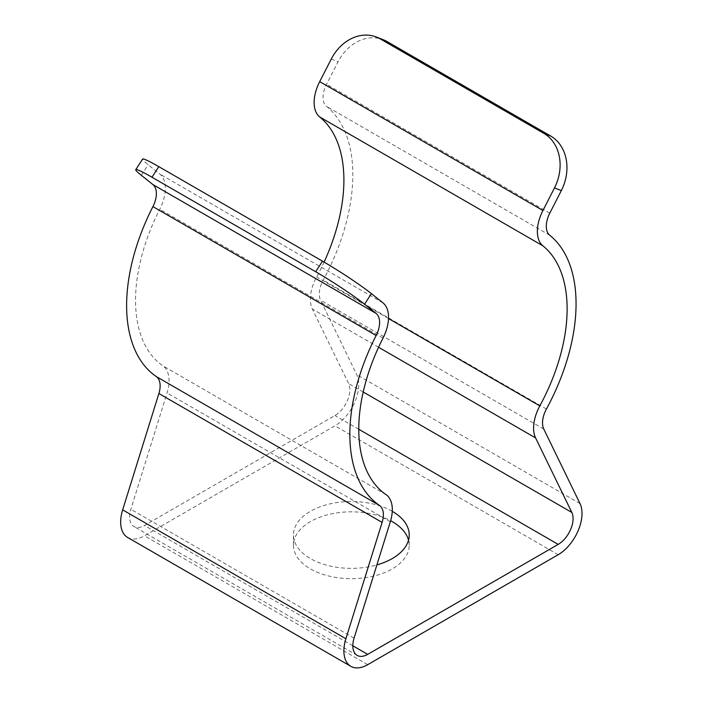 <?xml version="1.0" encoding="UTF-8"?>
<svg xmlns="http://www.w3.org/2000/svg" width="703" height="703" viewBox="0 0 703 703"><rect width="100%" height="100%" fill="white"/><g stroke="black" fill="none" stroke-linecap="round" stroke-linejoin="round"><path stroke-width="0.53" stroke-dasharray="3.52 2.64" d="M324.092 262.078A147.322 85.063 -60 0 1 316.605 277.008A33.674 19.438 120 0 0 312.369 309.039L348.591 383.557A21.046 12.153 -60 0 1 334.962 415.508L144.475 525.493A21.046 12.153 -60 0 1 133.948 526.529A21.046 12.153 -60 0 1 130.846 509.271L167.068 392.933A33.674 19.438 120 0 0 162.832 365.788A147.322 85.063 -60 0 1 159.774 209.266A33.674 19.438 120 0 0 159.739 173.984L148.175 164.748A42.092 2.997 32.9 0 1 142.595 159.071M127.638 537.47A33.674 19.438 120 0 0 144.475 535.8L334.962 425.825A33.674 19.438 120 0 0 356.773 374.699L320.55 300.181A21.046 12.153 -60 0 1 323.195 280.163A159.95 92.348 120 0 0 326.517 106.381A21.046 12.153 -60 0 1 326.544 84.307L338.099 61.723A42.092 34.236 111.4 0 1 383.214 39.711M408.522 540.097A57.874 33.419 180 0 1 409.216 545.247A57.874 33.419 180 0 1 373.486 576.126A57.874 33.419 180 0 1 310.41 568.876A57.874 33.419 180 0 1 293.459 545.247A57.874 33.419 180 0 1 328.143 514.631A57.874 33.419 180 0 1 390.631 520.721M392.265 511.309A57.874 33.419 0 0 0 329.189 504.069A57.874 33.419 0 0 0 293.459 534.939A57.874 33.419 0 0 0 310.41 558.569A57.874 33.419 0 0 0 376.878 564.922M386.07 494.666L162.832 365.788M383.003 338.143L159.774 209.266M382.968 302.861L159.739 173.984M367.704 664.678L144.475 535.8M558.2 554.702L334.962 425.825M580.01 503.576L356.773 374.699M543.779 429.067L320.55 300.181M546.424 409.041L323.195 280.163M549.755 235.259L326.517 106.381M549.772 213.185L326.544 84.307M388.522 318.529L316.605 277.008M378.574 347.264L312.369 309.039M363.205 391.993L348.591 383.557M358.776 429.261L334.962 415.508M352.827 645.776L144.475 525.493M354.075 638.157L130.846 509.271M390.306 521.811L167.068 392.933M331.262 59.043L338.099 61.723M141.338 175.319L148.175 164.748M357.186 655.416L133.948 526.529M409.216 545.247L409.216 534.939M293.459 545.247L293.459 534.939"/><path stroke-width="1.05" d="M386.07 494.666A147.322 85.063 -60 0 1 383.003 338.143A33.674 19.438 120 0 0 382.968 302.861L371.412 293.626L364.567 304.206L376.131 313.441A21.046 12.153 -60 0 1 376.149 335.489A159.95 92.348 120 0 0 379.479 505.431A21.046 12.153 -60 0 1 382.124 522.399L345.894 638.737A33.674 19.438 120 0 0 350.867 666.347A33.674 19.438 120 0 0 367.704 664.678L558.2 554.702A33.674 19.438 120 0 0 580.01 503.576L543.779 429.067A21.046 12.153 -60 0 1 546.424 409.041A159.95 92.348 120 0 0 549.755 235.259A21.046 12.153 -60 0 1 549.772 213.185L561.337 190.601L554.491 187.921L542.936 210.513A33.674 19.438 120 0 0 542.901 245.83A147.322 85.063 -60 0 1 539.834 405.886A33.674 19.438 120 0 0 535.598 437.925L571.829 512.443A21.046 12.153 -60 0 1 558.2 544.394L367.704 654.37A21.046 12.153 -60 0 1 357.186 655.416A21.046 12.153 -60 0 1 354.075 638.157L390.306 521.811A33.674 19.438 120 0 0 386.07 494.666M364.567 304.206A42.092 2.997 -147.1 0 0 315.673 271.736L322.51 261.164L158.808 166.646L151.971 177.226A42.092 2.997 -147.1 0 0 135.758 169.651A42.092 2.997 -147.1 0 0 141.338 175.319L152.894 184.555A21.046 12.153 -60 0 1 152.92 206.612A159.95 92.348 120 0 0 156.242 376.544A21.046 12.153 -60 0 1 158.887 393.513L122.665 509.86A33.674 19.438 120 0 0 127.638 537.47L350.867 666.347M322.51 261.164A42.092 2.997 32.9 0 1 371.412 293.626M135.758 169.651L142.595 159.071A42.092 2.997 32.9 0 1 158.808 166.646M315.673 271.736L151.971 177.226M390.631 520.721A57.874 33.419 180 0 1 408.522 540.097M376.377 37.031L383.214 39.711A42.092 34.236 111.4 0 1 387.002 41.53L380.156 38.85A42.092 34.236 -68.6 0 0 376.377 37.031A42.092 34.236 -68.6 0 0 331.262 59.043L319.698 81.627A33.674 19.438 120 0 0 319.672 116.944A147.322 85.063 -60 0 1 324.092 262.078M554.491 187.921A42.092 34.236 -68.6 0 0 543.858 133.368L550.704 136.048L387.002 41.53M550.704 136.048A42.092 34.236 111.4 0 1 561.337 190.601M543.858 133.368L380.156 38.85M376.878 564.922A57.874 33.419 0 0 0 392.265 558.569A57.874 33.419 0 0 0 409.216 534.939A57.874 33.419 0 0 0 392.265 511.309M376.131 313.441L152.894 184.555M376.149 335.489L152.92 206.612M379.479 505.431L156.242 376.544M382.124 522.399L158.887 393.513M345.894 638.737L122.665 509.86M542.936 210.513L319.698 81.627M542.901 245.83L319.672 116.944M539.834 405.886L388.522 318.529M535.598 437.925L378.574 347.264M571.829 512.443L363.205 391.993M558.2 544.394L358.776 429.261M367.704 654.37L352.827 645.776"/></g></svg>
